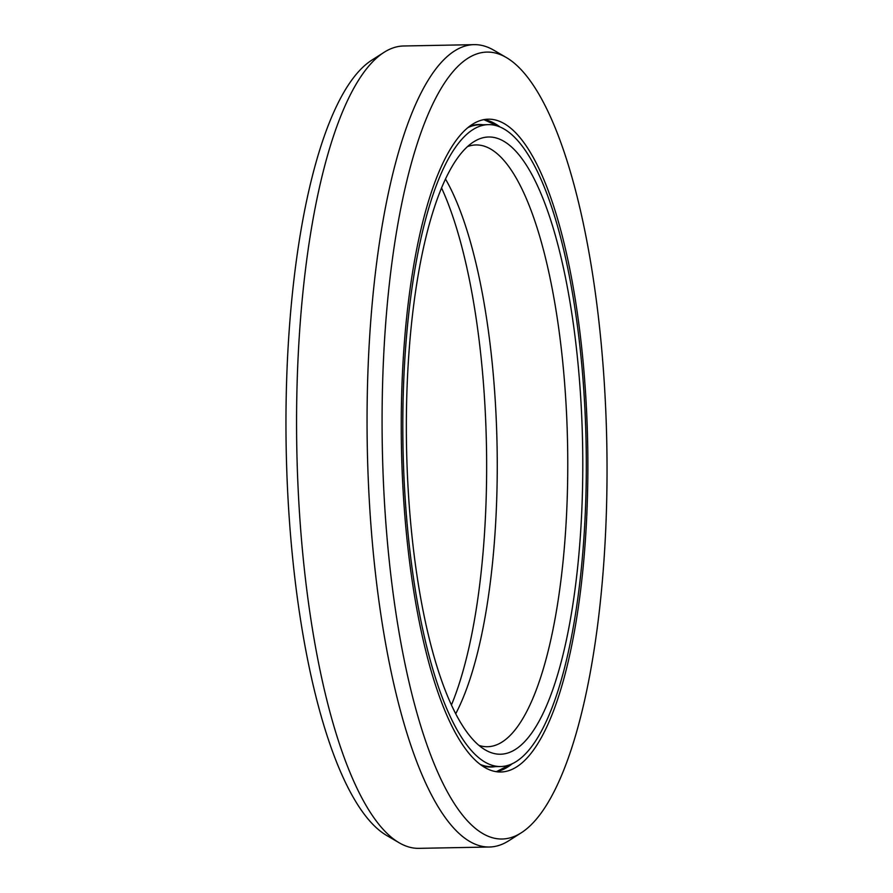 <?xml version="1.0" encoding="UTF-8"?>
<svg xmlns="http://www.w3.org/2000/svg" width="893" height="893" viewBox="0 0 893 893"><rect width="100%" height="100%" fill="white"/><g stroke="black" fill="none" stroke-linecap="round" stroke-linejoin="round"><path stroke-width="1.34" d="M451.423 705.024A308.665 88.027 -91.1 0 0 481.014 356.82A308.665 88.027 88.9 0 0 441.577 187.976M488.449 124.64A321 91.555 88.9 0 1 580.45 351.373A321 91.555 -91.1 0 1 500.672 766.529A321 91.555 -91.1 0 1 408.681 539.796A321 91.555 88.9 0 1 488.449 124.64L479.496 124.808A321 91.555 88.9 0 0 467.988 127.599M577.146 354.99A308.665 88.027 -91.1 0 1 485.234 749.886A308.665 88.027 -91.1 0 1 411.986 536.18A308.665 88.027 88.9 0 1 473.658 141.853A308.665 88.027 88.9 0 1 577.146 354.99M467.519 146.597A300.941 85.828 88.9 0 1 476.014 144.945A300.941 85.828 88.9 0 1 562.266 357.501A300.941 85.828 -91.1 0 1 487.478 746.715A300.941 85.828 -91.1 0 1 478.927 745.387M455.698 713.786A300.941 85.828 -91.1 0 0 491.764 358.841A300.941 85.828 88.9 0 0 445.518 179.058M399.126 842.758L386.535 835.39A393.534 112.239 -91.1 0 1 293.15 562.914A393.534 112.239 88.9 0 1 371.778 60.177L384.068 52.33A401.247 114.438 88.9 0 0 303.899 564.945A401.247 114.438 -91.1 0 0 399.126 842.758A401.247 114.438 -91.1 0 0 418.895 848.35L489.386 847.01A401.247 114.438 -91.1 0 1 374.39 563.595A401.247 114.438 88.9 0 1 474.105 44.65A401.247 114.438 88.9 0 1 493.874 50.242L506.465 57.61A393.534 112.239 88.9 0 0 389.281 561.083A393.534 112.239 -91.1 0 0 521.222 832.823L508.932 840.67A401.247 114.438 -91.1 0 1 489.386 847.01M474.105 44.65L403.614 45.989A401.247 114.438 88.9 0 0 384.068 52.33M506.465 57.61A393.534 112.239 88.9 0 1 599.85 330.086A393.534 112.239 -91.1 0 1 521.222 832.823M581.912 349.766A326.458 93.106 -91.1 0 1 500.783 771.987A326.458 93.106 -91.1 0 1 407.219 541.404A326.458 93.106 88.9 0 1 488.348 119.182A326.458 93.106 88.9 0 1 581.912 349.766M495.258 766.629A321.324 91.644 -91.1 0 1 481.662 765.48M483.035 124.741A321.324 91.644 88.9 0 0 469.495 126.415M500.672 766.529L491.719 766.696A321 91.555 -91.1 0 1 480.11 764.352M512.191 763.738A326.458 93.106 -91.1 0 1 496.296 771.686L511.722 763.95M500.058 126.996A326.458 93.106 88.9 0 0 483.883 119.651M499.756 126.862A326.782 93.196 88.9 0 0 494.722 123.48M511.89 763.872A326.782 93.196 -91.1 0 1 506.99 767.455M483.85 119.651L499.589 126.795"/></g></svg>
